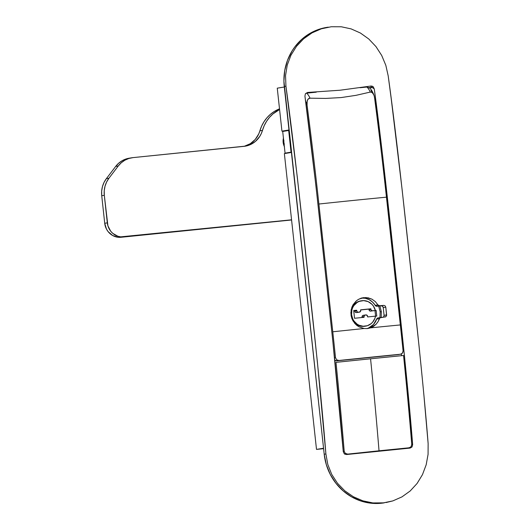 <?xml version="1.0" encoding="UTF-8"?>
<svg xmlns="http://www.w3.org/2000/svg" width="530" height="530" viewBox="0 0 530 530"><rect width="100%" height="100%" fill="white"/><g stroke="black" fill="none" stroke-linecap="round" stroke-linejoin="round"><path stroke-width="0.79" d="M328.236 27.149L326.46 27.447A54.53 51.37 80.6 0 0 284.246 86.43L285.935 86.151L297.383 177.782L317.377 361.844L325.89 453.958C322.79 413.87 316.648 352.483 307.466 269.796C298.681 187.11 291.507 125.895 285.935 86.151L285.544 75.538L287.253 65.071L290.944 55.246L296.495 46.348L303.604 38.816L312.011 32.886L321.359 28.805L331.224 26.752L341.313 26.778L351.125 28.892L360.413 33.026L368.781 38.995L375.949 46.56L381.706 55.471L385.813 65.289L388.179 75.777C393.75 115.514 400.925 176.735 409.71 259.422C418.892 342.108 425.033 403.496 428.134 443.583L428.074 454.342L426.173 464.783L422.456 474.661L417.064 483.492L410.167 490.992L401.965 496.882L392.816 500.91L382.958 502.963L372.868 502.93L362.845 500.83L353.351 496.729L344.778 490.8L337.438 483.221L331.714 474.357L327.798 464.446L325.89 453.958L324.201 454.236A54.53 51.37 80.6 0 0 384.237 502.851L372.868 502.93L362.845 500.83L353.351 496.729L344.778 490.8L337.438 483.221L331.714 474.357L327.798 464.446L325.89 453.958L324.201 454.236L284.246 86.43L285.935 86.151L285.544 75.538L287.253 65.071L290.944 55.246L296.495 46.348L303.604 38.816L312.011 32.886L321.359 28.805L331.224 26.752L341.313 26.778L351.125 28.892L360.413 33.026L368.781 38.995L375.949 46.56L381.706 55.471L385.813 65.289L388.179 75.777L391.206 98.633L402.21 190.389L419.621 351.469M412.651 444.697C409.564 404.98 403.641 345.639 394.883 266.676C386.092 184.056 379.235 124.855 374.306 89.08A19.477 6.519 -95.8 0 0 371.205 87.39A3.114 2.935 83.2 0 0 370.775 86.059A3.114 2.935 -96.8 0 1 371.205 87.39L369.132 87.635L372.742 87.728L374.306 89.08L382.62 155.515L404.45 355.656L412.651 444.697L412.015 446.982L412.651 444.697L411.764 444.842L412.651 444.697M372.709 86.357L371.079 86.012L340.114 90.219L307.539 92.459L305.432 93.671L304.929 96.116C309.851 131.897 316.715 191.091 325.506 273.719C334.264 352.675 340.187 412.015 343.274 451.739L344.354 453.846L346.587 454.528L410.121 448.082L412.015 446.982L410.121 448.082L346.587 454.528L344.354 453.846L343.274 451.739L332.747 340.445L315.8 184.758L304.929 96.116L305.432 93.671L307.539 92.459L340.114 90.219L371.079 86.012L373.279 86.821M409.379 448.155A3.114 2.935 80.6 0 0 410.697 447.134M373.246 86.787L374.306 89.08M288.658 130.248L281.933 131.149L288.631 130.042L291.076 152.494L284.371 153.607L316.503 449.4L323.552 448.228L316.503 449.4L323.598 448.678L316.503 449.4L284.371 153.607L291.076 152.494L288.631 130.042L281.933 131.149L288.658 130.248M410.644 447.207L409.769 447.976M284.312 87.006L277.263 88.172L281.933 131.149L277.263 88.172L284.312 87.006M386.012 502.553L392.816 500.91L401.965 496.882L410.167 490.992L417.064 483.492L422.456 474.661L426.173 464.783L428.074 454.342L428.134 443.583L424.106 397.513M326.52 27.434L319.623 29.097L310.368 33.151L302.073 39.061L295.058 46.587L292.116 50.867L287.505 60.268L284.736 70.477L283.914 81.097L324.201 454.236L326.334 464.711L330.349 474.589L336.093 483.479L343.341 491.045L351.821 497.001L361.202 501.115L371.126 503.222L376.174 503.5L384.29 502.837M305.393 100.654L307.069 105.092A1555.682 520.937 84.2 0 1 318.894 204.03L332.774 331.793A272.665 10.242 -6.6 0 1 364.09 328.52L367.383 328.58L364.09 328.52L358.936 326.798L356.657 325.241L354.663 323.273L351.834 318.417L350.853 312.852L351.834 307.32L353.033 304.79L356.1 301.08M357.2 300.212L358.903 299.159L364.017 297.608L362.295 297.893L368.078 297.794L371.934 299.159L375.293 301.59L377.917 304.902L375.174 305.353A15.582 14.681 80.6 0 0 361.732 298.032M361.155 298.079L365.223 298.264L369.105 299.622L372.51 302.047L375.936 306.075L381.196 305.83L382.547 306.267L383.23 307.585L384.071 315.323L383.687 316.748M366.8 328.627A15.582 14.681 80.6 0 0 376.671 319.12A1.948 1.835 80.6 0 1 378.188 317.881L376.909 318.649L373.471 324.526L368.456 328.057M305.578 101.031A17.53 5.87 84.2 0 1 307.069 105.092L307.168 100.839L308.149 98.984L310.03 98.189A21.425 7.175 -95.8 0 0 306.598 93.154L316.277 92.174L306.598 93.154A21.425 7.175 84.2 0 1 310.03 98.189L325.738 98.414L341.154 97.573L356.021 95.334L370.284 92.074A21.425 7.175 -95.8 0 0 366.846 87.039L369.423 87.861C370.974 89.007 372.464 91.398 373.895 95.036L374.24 96.135L373.498 94.121L372.166 92.492L370.284 92.074L356.021 95.334L341.154 97.573L325.738 98.414L310.03 98.189L309.003 98.381L307.546 99.852L306.923 102.953L307.069 105.092A1555.682 520.937 84.2 0 1 318.894 204.03A272.665 10.242 -6.6 0 1 386.45 197.173L400.329 324.936A1555.682 520.937 84.2 0 1 403.072 350.847L402.979 352.059L401.641 353.881L398.487 354.57L336.775 360.837L400.6 354.219A272.665 5.426 173.8 0 0 338.889 360.486L336.643 359.804L335.517 357.704L334.569 357.863L335.517 357.704A1555.682 520.937 -95.8 0 0 332.774 331.793A1555.682 520.937 84.2 0 1 335.517 357.704L336.643 359.804L338.889 360.486L336.775 360.837L398.487 354.57A3.114 2.935 80.6 0 0 398.659 354.55L398.487 354.57M360.062 87.728L366.846 87.039L360.062 87.728M370.914 90.531L371.987 92.114M374.624 98.236A1555.682 520.937 84.2 0 1 386.45 197.173A1555.682 520.937 -95.8 0 0 374.624 98.236L374.24 96.135L374.624 98.236M334.615 360.135L336.775 360.837A3.114 2.935 80.6 0 1 334.821 360.301M380.725 317.457L379.712 318.106L378.003 321.73L376.002 324.353L373.478 326.44L370.576 327.865A272.665 10.242 -6.6 0 1 400.329 324.936L386.45 197.173A272.665 10.242 173.4 0 0 318.894 204.03L332.774 331.793A272.665 10.242 -6.6 0 1 364.09 328.52L358.936 326.798L356.657 325.241L353.04 320.988L351.834 318.417L351.099 315.688L351.099 310.037L353.033 304.79L356.63 300.642L358.903 299.159L361.4 298.132L366.058 297.549L371.934 299.159L375.293 301.59L377.917 304.902L375.174 305.353A1.948 1.835 80.6 0 0 376.929 306.267L383.806 305.399L385.125 305.843L385.794 307.161L386.582 315.661L385.734 316.801L379.99 317.815L378.003 321.73L376.002 324.353L370.576 327.865A272.665 10.242 -6.6 0 1 400.329 324.936A1555.682 520.937 84.2 0 1 403.072 350.847L402.475 353.126L400.6 354.219M378.022 305.055L379.036 305.764L383.806 305.399L385.125 305.843L385.794 307.161L386.635 314.899L385.734 316.801L378.082 317.894M367.383 328.58L370.576 327.865L367.383 328.58M376.671 319.12L379.414 318.669L376.671 319.12M385.734 316.801L385.072 317.013M383.183 317.205A1.948 1.835 80.6 0 0 384.071 315.323L386.635 314.899L384.071 315.323L383.23 307.585L385.794 307.161L383.23 307.585A1.948 1.835 80.6 0 0 381.196 305.83L376.929 306.267L379.639 305.817L377.917 304.902M369.509 87.934L366.846 87.039A21.425 7.175 84.2 0 1 370.284 92.074L372.166 92.492L373.895 95.036M283.848 140.165L283.881 142.305L283.152 142.424L283.881 142.305L284.305 144.399M291.056 152.335L289.287 152.792L291.056 152.335M285.06 153.143L282.702 131.46L288.684 130.473L282.702 131.46L285.06 153.143L291.036 152.156L285.06 153.143M407.722 448.029L346.01 454.289A3.114 2.935 80.6 0 1 344.745 454.124L347.514 454.044L345.282 453.355L344.202 451.249A1555.682 520.937 -95.8 0 0 335.993 362.354A272.665 5.426 -6.2 0 1 370.563 358.797A1558.074 521.739 84.2 0 1 379.029 450.798L346.01 454.289L347.514 454.044L345.282 453.355L344.202 451.249L343.248 451.408L344.202 451.249A1555.682 520.937 84.2 0 0 335.993 362.354L370.563 358.797A272.665 5.426 -6.2 0 1 403.549 355.498A1555.682 520.937 84.2 0 1 411.757 444.392L411.121 446.677L409.226 447.777L379.029 450.798A1558.074 521.739 -95.8 0 0 370.563 358.797L403.549 355.498A1555.682 520.937 84.2 0 1 411.757 444.392L411.121 446.677L410.266 447.439L407.722 448.029A3.114 2.935 80.6 0 0 407.895 448.002L409.226 447.777M401.382 354.014L401.561 355.69L401.382 354.014M284.332 146.472A11.687 11.011 -99.4 0 1 283.152 142.378L283.504 137.846M279.509 108.842L274.255 111.492L270.36 114.367L266.908 117.812L263.98 121.754L261.621 126.12L258.739 133.938L255.215 139.476L250.319 143.69L244.463 146.22L133.017 157.615L128.79 158.496L124.828 160.232L121.271 162.763L118.263 165.989L108.941 178.232L106.603 182.028L105.013 186.249L104.238 190.734L104.311 195.305L107.915 225.846L110.697 231.206L112.771 233.366L117.872 236.248L120.707 236.85L291.56 219.811L123.589 236.857A15.582 14.681 -99.4 0 1 107.305 222.852L104.721 223.282L106.477 229.093L108.12 231.636L112.612 235.499L118.13 237.274L121.012 237.281L291.579 219.977L121.012 237.281A15.582 14.681 80.6 0 1 104.721 223.282L101.733 195.736L104.721 223.282L107.305 222.852L104.311 195.305A23.373 22.015 -99.4 0 1 108.941 178.232L106.364 178.656L104.019 182.452L102.436 186.673L101.661 191.158L101.733 195.736L104.311 195.305L101.733 195.736A23.373 22.015 80.6 0 1 106.364 178.656L115.686 166.413L106.364 178.656L108.941 178.232L118.263 165.989A23.373 22.015 -99.4 0 1 131.725 157.788A23.373 22.015 -99.4 0 1 133.017 157.615L243.906 146.359A23.373 22.015 80.6 0 0 259.892 130.811L262.469 130.387L261.316 133.514L259.746 136.422L255.493 141.351L250.061 144.756L243.906 146.359A23.373 22.015 -99.4 0 0 245.198 146.187A23.373 22.015 -99.4 0 0 262.469 130.387A35.059 33.026 -99.4 0 1 279.582 109.524L272.937 113.937L269.492 117.382L266.557 121.33L264.198 125.696L262.469 130.387L259.892 130.811A35.059 33.026 80.6 0 1 279.509 108.842M129.227 158.198L122.245 160.656L118.694 163.194L115.686 166.413L118.263 165.989L115.686 166.413A23.373 22.015 80.6 0 1 129.148 158.212L131.725 157.788M284.464 146.737L283.152 142.378A11.687 11.011 -99.4 0 1 283.431 138.131M357.478 312.462L359.406 312.144A1.557 1.471 -99.4 0 0 360.705 310.447L360.632 309.825L370.861 308.791L368.926 309.109L370.861 308.791L370.927 309.407L368.993 309.725A1.557 1.471 80.6 0 0 370.622 311.13L372.557 310.805A1.557 1.471 -99.4 0 1 370.927 309.407L368.993 309.725L368.926 309.109L360.645 309.951L368.926 309.109L369.171 310.308L370.053 311.07L376.161 310.494L371.981 310.746L371.099 309.99L370.861 308.791L360.632 309.825L360.393 311.587L358.313 312.256L357.233 311.905L356.617 310.235L353.695 310.527L354.537 318.272L364.031 317.311L364.276 315.555L365.256 314.992L367.071 315.27L367.681 316.94L375.518 316.145A12.852 12.111 -99.4 0 1 365.713 326.122A12.852 12.111 -99.4 0 1 351.562 314.661A12.852 12.111 -99.4 0 1 361.513 300.755A12.852 12.111 -99.4 0 1 375.366 310.52L373.451 306.135L371.954 304.293L368.138 301.623L363.693 300.609L359.227 301.385L357.193 302.418L353.861 305.605L352.688 307.645L351.893 309.884L351.562 314.661L350.966 314.76L351.562 314.661L352.788 319.02L353.927 320.968L357.061 324.102L358.962 325.195L363.136 326.248L367.369 325.718L371.139 323.658L372.696 322.127L374.922 318.311L375.518 316.145L367.681 316.94L367.615 316.317A1.557 1.471 -99.4 0 0 365.985 314.919L365.256 314.992A1.557 1.471 -99.4 0 0 365.17 315.005L363.235 315.323A1.557 1.471 80.6 0 0 362.03 317.013L362.083 317.51L362.03 317.013L363.964 316.688L364.031 317.311L354.537 318.272L353.695 310.527L356.617 310.235L356.683 310.852L354.749 311.176L354.928 311.753L355.809 312.514L357.478 312.462A1.557 1.471 80.6 0 0 357.651 312.435M360.738 300.888A12.852 12.111 80.6 0 0 351.065 310.235L351.913 307.771L354.61 303.968L358.459 301.51L361.513 300.755M379.891 305.962L381.348 311.713L380.182 311.806L381.342 311.713L381.196 317.404M353.709 310.653L354.683 310.553L354.749 311.176A1.557 1.471 80.6 0 0 356.379 312.574L358.313 312.256A1.557 1.471 -99.4 0 1 356.683 310.852L354.749 311.176L354.683 310.553L356.617 310.235L353.709 310.653M375.001 310.686L375.598 316.185L375.001 310.686L376.161 310.494L376.77 316.065L376.161 310.494L375.001 310.686M363.235 315.323A1.557 1.471 80.6 0 1 363.322 315.317L362.341 315.873L362.03 317.013L363.964 316.688A1.557 1.471 -99.4 0 1 365.17 315.005M378.665 306.088L380.182 311.806L379.95 317.583M365.713 326.122L364.938 326.248A12.852 12.111 80.6 0 1 352.854 320.65L354.59 322.81L358.187 325.321L362.361 326.381L364.971 326.241M375.505 316.198L376.77 316.065L375.505 316.198M359.499 312.13L357.565 312.448"/></g></svg>
